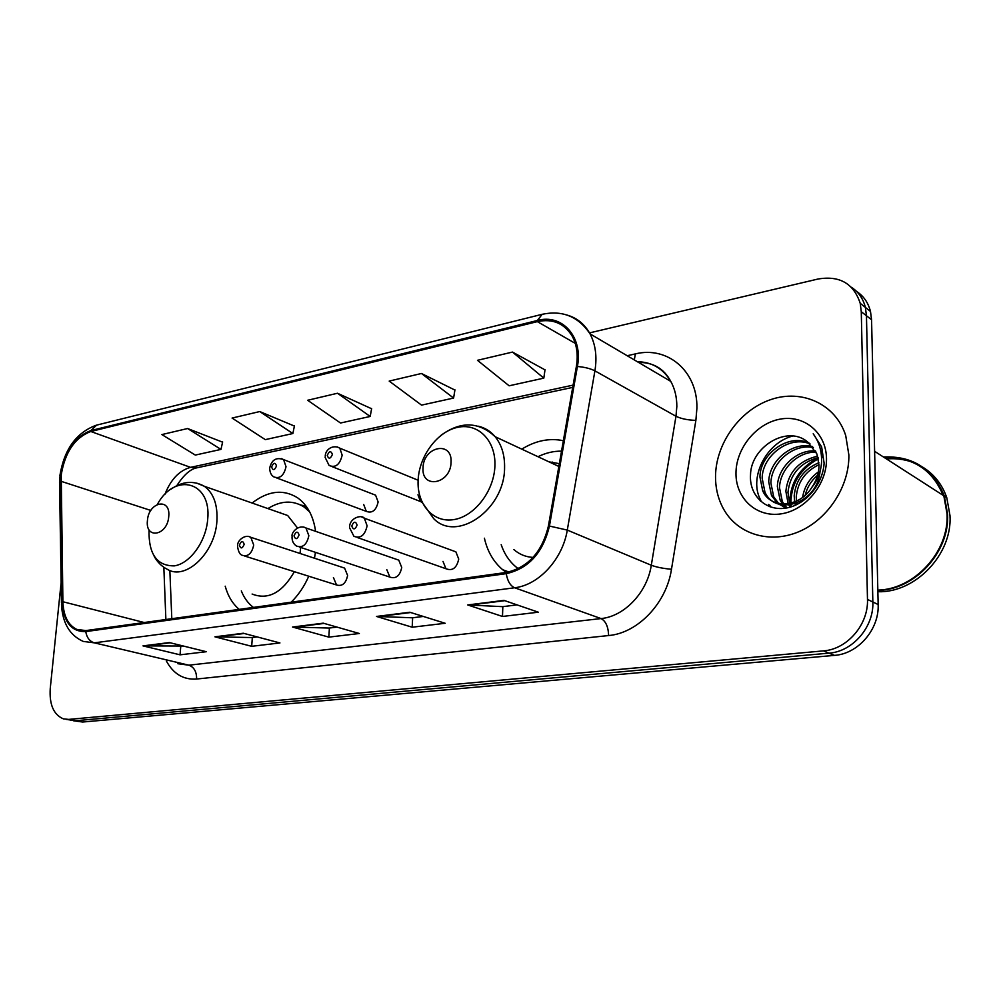 <?xml version="1.0" encoding="UTF-8"?>
<svg xmlns="http://www.w3.org/2000/svg" width="1000" height="1000" viewBox="0 0 1000 1000"><rect width="100%" height="100%" fill="white"/><g stroke="black" fill="none" stroke-linecap="round" stroke-linejoin="round"><path stroke-width="1.5" d="M484.412 538.212C487.4 551.388 493.5 561.888 502.7 569.725L506.3 572.438L85.838 630.588L76.737 629.4C68.05 625.013 63.438 615.788 62.9 601.737L61.225 474.875C65.05 452.05 74.912 437.587 90.812 431.5L537.337 321.625C552.612 318.4 564.25 323.275 572.238 336.225C576.888 344.862 578.263 354.963 576.362 366.512L548.413 526.013C542.112 552.05 528.075 567.525 506.3 572.438M225.2 586.188C227.938 596.075 232.6 603.8 239.188 609.375M291.15 602.188C298.387 595.125 304.25 586.475 308.75 576.225M314.45 558.2L315.45 552.35M333.425 577.537L336.538 584.975C342.238 586.613 345.938 583.438 347.612 575.45L344.588 568.1L342.2 567.312M386.812 569.675L389.875 577.1C395.975 579.1 399.938 575.887 401.737 567.475L398.775 560.15L395.9 559.163M443 561.388L445.962 568.737C452.5 571.213 456.763 567.987 458.725 559.075L455.887 551.85L452.413 550.575M417.962 494.775L420.487 501.538L422.212 502.5M363.7 504.525L366.325 511.388C372.287 513.513 376.213 510.363 378.125 501.938L375.588 495.175L372.825 494.1M563.362 440.7C549.375 437.837 535.525 440.65 521.788 449.137M315.6 531.312C313.35 516.013 307.362 504.85 297.663 497.85C283.337 488.963 268.163 490.688 252.1 503.038M73.288 720.738L82.662 722.025L834.5 655.375C858.037 653.9 879.287 629.438 878.162 604.538L871.562 319.75L870.487 311.438C868.275 302.712 863.625 296.025 856.538 291.388M70.438 720.2L75.725 720.725L828.988 653.15C852.613 651.637 873.962 627.025 872.85 601.987L866.45 315.75L865.375 307.4C863.162 298.625 858.487 291.9 851.363 287.25C858.487 291.9 863.162 298.625 865.375 307.4L866.45 315.75L872.85 601.987C873.962 627.025 852.613 651.637 828.988 653.15L75.725 720.725L66.3 719.425M715.525 476.9C715.562 489.462 718.587 500.763 724.6 510.812C738.938 534.575 770.325 544 799.15 531.575C827.975 519.288 849.562 486.262 848.85 454.862L845.713 435.55C835.738 404.012 801.862 388.762 770.65 399.637C739.375 410.238 715.512 444.062 715.525 476.9C715.562 489.462 718.587 500.763 724.6 510.812C738.938 534.575 770.325 544 799.15 531.575C827.975 519.288 849.562 486.262 848.85 454.862L845.713 435.55C835.738 404.012 801.862 388.762 770.65 399.637C739.375 410.238 715.512 444.062 715.525 476.9M60.6 475.025L62.237 602.013C63.55 622.05 71.388 631.912 85.75 631.587L506.25 573.65C528.587 568.625 542.987 552.762 549.438 526.062L577.4 366.488C583.237 336.775 562.075 313.5 537.375 320.487L90.913 430.562C74.612 436.812 64.513 451.625 60.6 475.025M545 369.862L512.487 352.075L477.475 360.312L509.125 385.8L543.812 378.137L545.037 369.613M454.913 390.062L421.463 373.488L389.188 381.087L421.55 405.125L453.587 398.062L454.95 389.825M222.587 442.163L187.6 428.525L161.863 434.575L195.312 455.075L220.975 449.4L222.638 441.938M294.387 426.062L259.75 411.55L232.075 418.062L265.3 439.625L292.863 433.537L294.438 425.838M371.613 408.738L337.488 393.25L307.638 400.275L340.513 423.013L370.175 416.463L371.662 408.512M61.125 582.575L50.25 688.425C49.225 704.6 53.625 714.75 63.45 718.888L68.725 719.4L823.413 650.888C847.125 649.362 868.575 624.587 867.475 599.425L861.275 311.712L860.212 303.312C853.662 283.463 839.575 275.363 817.962 279.037L589.5 332.9M503.963 600.388L538.325 612.2L502.488 616.462L467.713 604.95L503.963 600.388M243.325 633.237L279.938 642.95L251.688 646.312L214.925 636.825L243.325 633.237M169.35 642.562L206.312 651.712L180.05 654.825L143 645.888L169.35 642.562M409.825 612.25L445.188 623.275L412.188 627.212L376.525 616.45L409.825 612.25M323.237 623.162L359.338 633.5L328.837 637.125L292.525 627.038L323.237 623.162M328.837 637.125L329.4 628.025M336.962 627.1L329.212 628.05L292.525 627.038M412.188 627.212L412.638 617.762M423.288 616.45L412.463 617.788L376.525 616.45M180.05 654.825L180.763 646.363M183.388 646.038L143 645.888M251.688 646.312L252.325 637.537M257.238 636.925L252.138 637.562L214.925 636.825M502.488 616.462L502.825 606.638M517.05 604.888L502.65 606.663L467.713 604.95M337.488 393.25L370.175 416.463M259.75 411.55L292.863 433.537M187.6 428.525L220.975 449.4M421.463 373.488L453.587 398.062M512.487 352.075L543.812 378.137M168.738 516.512C170.863 497.163 148.575 501.712 147.425 520.6C145.113 539.775 167.525 535.75 168.738 516.512M300.062 553.475L300.637 547.425M297.462 527.925L287.663 515.5L277.738 512.025M309.675 511.9L304.137 507.038C292.962 500.012 280.875 500.525 267.887 508.575M307.638 508.4L299.337 504.387M241.312 590.9C244.125 597.95 248.15 603.45 253.4 607.413M252.113 594.05C268.075 600.275 282.175 592.825 294.375 571.7M279.762 512.737L280.462 512.438M451.05 462.362C452.575 440.35 423.325 446.325 423.05 467.738C421.225 489.55 450.688 484.25 451.05 462.362M559.338 463.65L549.062 461.875M561.525 451.15C553.6 451.025 545.75 452.875 538.013 456.712M558.987 465.662L557.45 465.788M501.188 544.688C504.225 553.675 509.038 560.988 515.625 566.65L518.25 568.688M513.888 549.587C519.338 554.362 525.725 556.975 533.062 557.413M550.588 462.587L552.312 462.062M877.825 590.112C914.362 589.45 949.3 551.625 947.038 513.812L943.825 495.8C932.788 468.663 912.638 455.725 883.413 456.975M943.15 495.363C932.225 469.412 912.7 456.875 884.587 457.725M877.837 590.413C914.525 590.1 949.862 552.163 947.575 514.15L944.375 496.15C933.325 469.025 913.188 456.087 883.975 457.325M877.862 591.737C915.212 593.025 952.4 554.562 950 515.662L946.787 497.713C942.237 484.6 934.325 474.487 923.075 467.35M912.138 462.088C903.938 459.225 895.387 458.175 886.488 458.95M802.4 501.388L802.412 500.275M795.438 505.262L795.013 503.75M794.625 501.912L794.2 495.775C795.713 480.175 803.938 469.15 818.9 462.688M797 504.525L796.712 503.125M796.425 501.125L796.263 496.912C797.6 482.2 805.175 471.438 819 464.637M790.05 507.188L788.825 505.075M788.162 503.7L785.85 491.213C788.1 472.4 798.7 460.7 817.65 456.125M791.012 504.762L791.25 506.838L790.3 504.888M789.7 503.413L787.95 492.362C790.013 474.325 800.05 462.738 818.062 457.612M786.038 507.762L783.312 505.037M782.487 503.988L780.15 500.175L777.362 486.562C777.738 468.1 796.062 449.5 815.475 450.887M787.062 507.887L784.638 505.15M783.85 504.025L782.288 501.325L779.5 487.738C779.875 469.825 797.163 451.613 816.087 452.1M786.737 507.95L778.337 503.925M777.35 503.137L771.5 495.55L768.725 481.85C768.975 461.163 791.9 441.163 812.6 446.587M785.837 508.1L779.538 504.3M778.587 503.45L773.675 496.712L770.9 483.038C771.188 462.912 792.887 443.225 813.375 447.575M811.825 487.4C816.637 480.438 819.025 472.95 819 464.95L816.9 453.963L807.688 442C787.087 424.35 750.9 447.225 750.525 474.688C749.025 495.312 765.625 511.125 785.312 508.188C805.013 505.513 822.95 484.762 824.112 463.075L821.625 446.863L813.2 433.787C819.325 442.188 822.1 451.863 821.513 462.812C820.775 472.163 817.55 480.363 811.825 487.4C799.525 507.775 770.713 509.387 762.712 490.85L759.95 477.038C759.925 453.975 788.35 433.1 809.112 443.088M820 471.662C817.45 503.612 775.325 516.737 764.925 492.038L762.163 478.25C762.212 455.8 789.175 435.087 810.037 443.888M802.625 497.388C804.225 486.887 809.5 478.375 818.413 471.863M805.212 495.238C807.125 487.325 811.275 480.637 817.663 475.15M735.975 473.525C735.8 498.4 756.4 517.587 780.825 513.9C805.263 510.6 827.125 484.387 826.5 458.55C826.25 432.663 804.025 414.462 780.037 419.15C756.038 423.462 735.8 448.688 735.975 473.525M760.525 501.2L759.788 499.862L760.888 500.438C748.325 478.675 765.638 442.863 792.837 436M770.763 507.025L769.625 505.025M790.888 503.137C791.137 483.625 800.288 468.85 818.337 458.812M821.55 457.425L822.438 457.088M769.837 506.7L768.538 504.462M789.912 503.375C789.85 483.188 799.262 468 818.125 457.85M82.662 722.025L68.725 719.4M871.562 319.75L861.275 311.712M878.162 604.538L867.475 599.425M834.5 655.375L823.413 650.888M90.812 431.5L190.55 467.35C179.275 470.513 170.725 479.525 164.913 494.363M627.188 355.725L635.388 353.9L634.3 359.913M635.388 353.9C667.513 345.838 697.738 371.1 696.912 408.212L695.875 420.375L671.488 569.25C666.4 603.362 637.7 633.138 608.612 635.55L196.612 679.038C183.487 679.95 173.412 673.938 166.363 661M577.4 366.488C584.625 367.113 590.462 368.575 594.913 370.85L675.975 416.262L676.838 406.525C676.85 397.1 674.837 388.725 670.775 381.388C663.112 368.562 651.975 362 637.337 361.7M61.45 602.8L59.575 484.663L60.3 481.575M506.25 573.65C507.512 581.087 510.3 585.788 514.625 587.762L94.3 642.837C89.637 641.375 86.788 637.625 85.75 631.587M549.438 526.062L567.288 530.087C562.625 559.275 538.675 585.15 514.625 587.762L601.05 618.575C624.35 616.438 647.175 592.537 651.3 565.25L675.975 416.262C681.188 418.762 687.812 420.125 695.875 420.375M177.862 663.713L188.888 665.188L94.3 642.837L83.25 641.425C69.775 635.375 62.525 623.125 61.487 604.675L62.237 602.013M567.35 315.15C577.163 318.038 584.725 324.275 590.037 333.862C595.575 344.475 597.2 356.8 594.913 370.85L567.288 530.087L651.3 565.25C656.663 567.225 663.388 568.562 671.488 569.25M537.375 320.487L542.188 314.3C562.475 310.025 578.425 316.537 590.037 333.862L670.775 381.388C664.05 368.675 653.3 362.337 638.525 362.4M541.838 314.387L96.6 425.138L90.913 430.562M196.612 679.038C196.688 671.762 194.112 667.15 188.888 665.188L601.05 618.575C605.788 621.125 608.312 626.788 608.612 635.55M537.337 321.625L575.262 343.375M573.1 385.125L190.55 467.35L197.037 467.788M60.938 481.262L150.838 510.45M62.9 601.737L144.175 622.513M163.837 567.275L165.875 619.513M640.85 362.388L640.638 363.638M324.125 623.425L293.837 627.238M244.225 633.475L216.238 637M170.25 642.788L144.325 646.05M410.7 612.525L377.8 616.663M504.8 600.675L468.963 605.188M149.025 530.337C148.575 554.237 157.025 566.087 174.412 565.862C190.162 563.488 206.025 541.512 207.688 519.4C211.788 481.475 174.95 471.788 157.425 504.3M154.2 556.375C157.438 562.225 161.788 566.525 167.25 569.275C185.7 580.962 215.225 552.875 216.912 521.062C217.775 504.762 213.625 493.188 204.45 486.325L196.825 483.137M306.163 506.238L300.688 505.025M494.913 465.838C495.95 440.625 478.188 422.825 457.8 427.3C437.425 431.425 419.175 455.95 418.125 480.15C416.775 504.4 433.162 523.125 453.875 519.6C474.55 516.438 494.175 490.975 494.913 465.838M422.15 502.35L433.688 518.638C456.75 542.75 504.588 509.7 504.575 467.912C504.862 455.25 501.712 444.85 495.138 436.7C490.588 431.3 485.037 427.8 478.488 426.225M281.388 458.587L283.575 459.6L286.025 466.7C283.925 475.65 279.887 479.062 273.875 476.912C271.375 475.475 269.975 472.75 269.7 468.725M271.6 466.962C272.938 470.75 274.575 470.412 276.5 465.95C275.163 462.175 273.525 462.512 271.6 466.962M337.262 446.912L339.812 448.188L342.163 455.175C339.888 464.663 335.538 468.088 329.113 465.475L325.15 457.425M327.25 455.475C328.7 459.35 330.425 458.988 332.413 454.412C330.95 450.538 329.225 450.9 327.25 455.475M248.888 536.562L250.787 537.3L253.713 545.037C251.863 553.513 248.062 556.938 242.312 555.3C239.988 554.788 238.4 551.875 237.562 546.587M244.2 544.338C242.9 540.45 241.3 540.725 239.387 545.163C240.675 549.05 242.275 548.775 244.2 544.338M303.738 527.038L305.975 527.987L308.85 535.688C306.863 544.65 302.787 548.112 296.613 546.087C293.625 544.212 292.1 541.325 292.025 537.425M299.113 534.975C297.7 531 296 531.287 294.025 535.837C295.438 539.825 297.125 539.538 299.113 534.975M361.688 516.987L364.338 518.2L367.113 525.825C364.95 535.325 360.55 538.812 353.913 536.3L349.562 527.75M357.125 525.075C355.588 521 353.8 521.312 351.75 526C353.288 530.075 355.075 529.763 357.125 525.075M508.85 571.987L502.7 569.725M244.638 556.025L336.538 584.975M299.413 547.013L389.875 577.1M357.3 537.5L445.962 568.737M332.325 466.737L420.487 501.538M276.575 477.912L366.325 511.388M870.487 311.438L860.212 303.312M59.775 476.9L59.525 482.488M59.913 475.5C64.188 449.4 76.275 432.65 96.163 425.25M76.737 629.4L82.225 630.725M169.85 570.475L171.8 618.7M176.775 485.662C183.663 475.1 190.238 469.188 196.513 467.9L572.712 387.388M287.663 515.5L204.45 486.325C193.588 480.312 182.488 481.238 171.15 489.062M307.375 508.212L304.137 507.038M306.075 506.125L300.725 505.037M558.85 466.45L495.138 436.7C478.587 421.425 460.45 421.037 440.725 435.525M943.825 495.8L874.613 451.312M946.787 497.713L944.375 496.15M790.75 505.85L789.212 505.025M782.288 501.325L780.15 500.175M773.675 496.712L771.5 495.55M764.925 492.038L762.712 490.85M375.588 495.175L283.575 459.6C276.375 457.013 271.775 459.725 269.762 467.725M418.125 480.238L339.812 448.188C334.025 444.487 325.438 448.462 325.213 456.312M344.588 568.1L250.787 537.3C245.062 533.8 236.988 540.675 237.613 545.775M398.775 560.15L305.975 527.987C298.525 524 290.975 532.675 292.087 536.512M455.887 551.85L364.338 518.2C361.587 514.375 349.812 517.85 349.613 526.737"/></g></svg>
